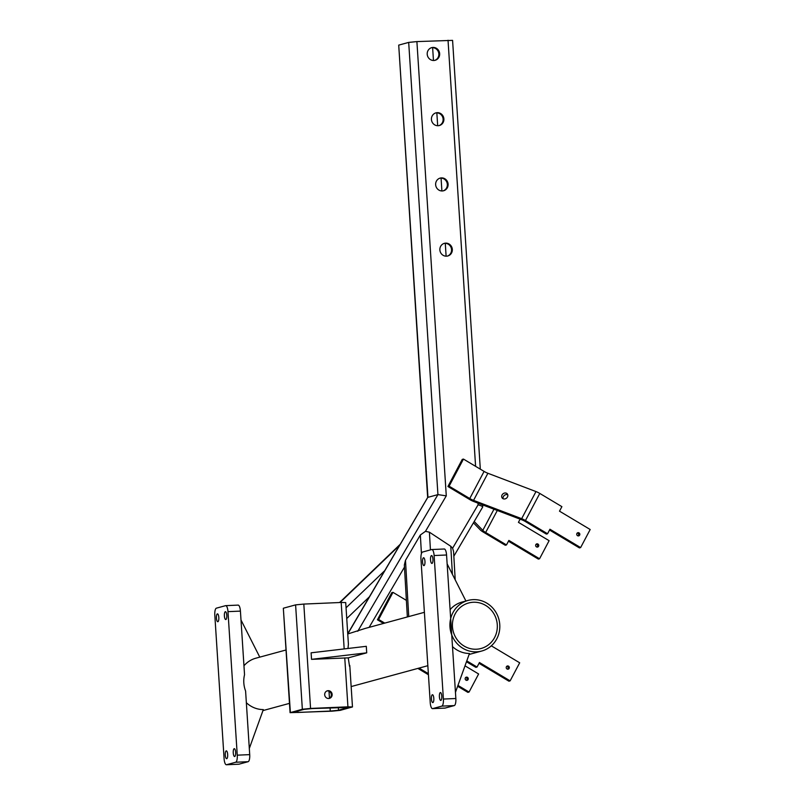 <?xml version="1.0" encoding="UTF-8"?>
<svg xmlns="http://www.w3.org/2000/svg" width="805" height="805" viewBox="0 0 805 805"><rect width="100%" height="100%" fill="white"/><g stroke="black" fill="none" stroke-linecap="round" stroke-linejoin="round"><path stroke-width="1.21" d="M430.534 559.827A3.934 1.208 -92.5 0 0 431.903 563.43A3.934 1.208 -92.5 0 0 432.929 559.173A3.934 1.208 -92.5 0 0 431.561 555.571A3.934 1.208 -92.5 0 0 430.534 559.827M439.399 696.818A3.934 1.208 -92.5 0 0 440.758 700.42A3.934 1.208 -92.5 0 0 441.784 696.164A3.934 1.208 -92.5 0 0 440.426 692.562A3.934 1.208 -92.5 0 0 439.399 696.818M422.565 562.001A3.934 1.208 -92.5 0 0 423.933 565.603A3.934 1.208 -92.5 0 0 424.96 561.347A3.934 1.208 -92.5 0 0 423.591 557.744A3.934 1.208 -92.5 0 0 422.565 562.001M431.42 698.992A3.934 1.208 -92.5 0 0 432.788 702.594A3.934 1.208 -92.5 0 0 433.815 698.338A3.934 1.208 -92.5 0 0 432.446 694.735A3.934 1.208 -92.5 0 0 431.42 698.992M443.394 699.052L434.116 555.531A6.551 2.023 -92.5 0 0 431.842 549.533A6.551 2.023 -92.5 0 0 431.701 549.553L422.524 552.049A6.551 2.023 -92.5 0 0 420.955 559.113L430.232 702.634A6.551 2.023 -92.5 0 0 432.516 708.631A6.551 2.023 -92.5 0 0 432.657 708.611L441.824 706.116A6.551 2.023 -92.5 0 0 443.394 699.052L455.851 698.509L446.564 554.997L434.116 555.531M444.149 549.02A6.551 2.023 87.5 0 1 444.29 549A6.551 2.023 87.5 0 1 446.564 554.997M455.851 698.509A6.551 2.023 87.5 0 1 454.272 705.583L441.824 706.116M432.657 708.611L445.105 708.078L454.272 705.583M328.661 698.509A3.934 3.733 74.8 0 0 332.093 694.021A3.934 3.733 74.8 0 0 327.373 690.801A3.934 3.733 74.8 0 0 328.661 698.509M329.034 698.468A3.934 3.733 74.8 0 0 326.981 690.932M476.389 649.222A23.587 22.379 74.8 0 0 481.058 648.498A23.587 22.379 74.8 0 0 496.997 622.295A23.587 22.379 74.8 0 0 473.35 602.251A23.587 22.379 74.8 0 0 468.671 602.975A23.587 22.379 74.8 0 0 452.742 629.178A23.587 22.379 74.8 0 0 476.389 649.222M443.978 243.462A6.551 6.219 -105.2 0 1 447.409 256.081M439.872 249.932A6.551 6.219 74.8 0 0 447.811 255.98A6.551 6.219 74.8 0 0 452.319 249.389A6.551 6.219 74.8 0 0 444.37 243.341A6.551 6.219 74.8 0 0 439.872 249.932M431.319 47.767A6.551 6.219 -105.2 0 1 434.76 60.375M427.214 54.227A6.551 6.219 74.8 0 0 435.163 60.284A6.551 6.219 74.8 0 0 439.661 53.694A6.551 6.219 74.8 0 0 431.722 47.636A6.551 6.219 74.8 0 0 427.214 54.227M435.545 112.992A6.551 6.219 -105.2 0 1 438.977 125.61M431.43 119.462A6.551 6.219 74.8 0 0 439.379 125.52A6.551 6.219 74.8 0 0 443.887 118.929A6.551 6.219 74.8 0 0 435.938 112.871A6.551 6.219 74.8 0 0 431.43 119.462M439.761 178.227A6.551 6.219 -105.2 0 1 443.193 190.845M435.646 184.697A6.551 6.219 74.8 0 0 443.595 190.755A6.551 6.219 74.8 0 0 448.103 184.164A6.551 6.219 74.8 0 0 440.154 178.106A6.551 6.219 74.8 0 0 435.646 184.697M233.259 752.937A3.934 1.208 -92.5 0 0 234.617 756.539A3.934 1.208 -92.5 0 0 235.644 752.283A3.934 1.208 -92.5 0 0 234.285 748.68A3.934 1.208 -92.5 0 0 233.259 752.937M224.394 615.946A3.934 1.208 -92.5 0 0 225.762 619.548A3.934 1.208 -92.5 0 0 226.789 615.292A3.934 1.208 -92.5 0 0 225.42 611.689A3.934 1.208 -92.5 0 0 224.394 615.946M225.279 755.11A3.934 1.208 -92.5 0 0 226.648 758.702A3.934 1.208 -92.5 0 0 227.674 754.456A3.934 1.208 -92.5 0 0 226.306 750.854A3.934 1.208 -92.5 0 0 225.279 755.11M216.424 618.119A3.934 1.208 -92.5 0 0 217.793 621.722A3.934 1.208 -92.5 0 0 218.819 617.465A3.934 1.208 -92.5 0 0 217.451 613.863A3.934 1.208 -92.5 0 0 216.424 618.119M344.178 648.921L341.179 602.462L345.717 602.583L348.404 644.081L348.002 648.468M348.243 657.866L366.718 652.835L366.295 646.314L311.112 652.815L311.535 659.345L348.243 657.866L349.521 666.298M450.106 609.647A26.203 24.864 -105.2 0 1 462 602.08L467.987 600.45A26.203 24.864 74.8 0 0 450.277 629.56A26.203 24.864 74.8 0 0 476.56 651.829A26.203 24.864 74.8 0 0 481.752 651.024A26.203 24.864 74.8 0 0 499.452 621.913A26.203 24.864 74.8 0 0 473.179 599.644A26.203 24.864 74.8 0 0 467.987 600.45M455.449 692.35L469.456 653.479A26.203 24.864 -105.2 0 1 452.491 646.596M424.396 612.313L365.118 628.453L347.78 633.968L427.656 497.591M243.965 665.765A26.203 24.864 -105.2 0 1 255.859 658.198L286.027 649.987M238.008 605.139A6.551 2.023 87.5 0 1 238.149 605.108A6.551 2.023 87.5 0 1 240.423 611.116L244.539 674.721A26.203 24.864 74.8 0 0 245.595 691.022L249.711 754.627A6.551 2.023 87.5 0 1 248.131 761.691L235.684 762.234A6.551 2.023 -92.5 0 0 237.254 755.171L227.976 611.649A6.551 2.023 -92.5 0 0 225.702 605.652A6.551 2.023 -92.5 0 0 225.561 605.672L216.384 608.167A6.551 2.023 -92.5 0 0 214.814 615.231L224.102 758.743A6.551 2.023 -92.5 0 0 226.376 764.75A6.551 2.023 -92.5 0 0 226.517 764.73L235.684 762.234M249.309 748.459L263.316 709.597A26.203 24.864 -105.2 0 1 246.35 702.715M226.517 764.73L238.964 764.197L248.131 761.691M241.007 620.011L259.774 657.132M407.35 616.962L404.341 565.029L405.489 560.32L420.351 534.993L425.463 531.34L429.407 532.186L450.78 546.273L452.611 548.215L453.557 551.425L455.207 579.831M453.839 556.205L482.728 506.969L482.618 504.886M482.447 507.14C483.242 506.697 481.782 505.922 478.079 504.805L477.969 503.115M425.463 531.34L446.282 495.86L437.93 494.612L427.958 497.329L398.717 45.12L408.688 42.403L416.899 41.588L452.581 40.371L480.313 469.144M427.656 497.54L398.717 45.12M447.147 563.903L465.914 601.013M450.287 706.659L449.089 706.991M366.718 652.835L311.535 659.345M338.321 707.434L338.502 710.252L348.857 707.162M302.348 709.255L295.596 604.877L303.817 604.072L310.569 708.44L302.348 709.255L290.072 712.667L331.982 711.177L340.193 710.362L352.469 706.951L347.931 706.83L344.761 657.906M290.072 712.667L283.33 608.288L290.384 712.516M295.596 604.877L283.642 608.137M341.179 602.462L303.817 604.072M297.82 711.057L297.91 712.465L330.281 711.067L330.07 707.786M297.91 712.465L293.674 712.184L304.038 709.366L312.26 708.551L348.867 707.434M338.502 710.252L330.281 711.067M310.569 708.44L347.931 706.83M465.723 677.458A1.64 1.55 -105.2 0 1 466.518 680.366M467.464 677.337A1.64 1.55 -105.2 0 1 467.152 680.326A1.64 1.55 -105.2 0 1 465.169 678.524A1.64 1.55 -105.2 0 1 467.464 677.337M457.954 685.397L469.063 692.048L467.866 692.37L457.643 686.252M465.008 665.836L478.623 673.976L469.063 692.048M419.053 668.09L428.361 673.654M428.431 674.741L417.855 668.412M536.221 544.18A1.64 1.55 -105.2 0 1 537.005 547.078M537.961 544.059A1.64 1.55 -105.2 0 1 537.639 547.048A1.64 1.55 -105.2 0 1 535.657 545.247A1.64 1.55 -105.2 0 1 537.961 544.059M474.205 521.499L482.799 530.364A5.897 1.308 -152.1 0 0 485.657 532.487L506.486 544.935L508.871 540.417L539.561 558.761L538.364 559.093L508.458 541.212M520.121 519.155L518.43 522.344L549.111 540.688L539.561 558.761M506.486 544.935L505.288 545.267L483.191 532.045A5.897 1.308 27.9 0 1 480.323 529.932L473.431 522.807M507.039 668.985A1.64 1.55 74.8 0 0 509.334 667.788A1.64 1.55 74.8 0 0 507.361 665.987A1.64 1.55 74.8 0 0 507.039 668.985M507.583 669.176A1.64 1.55 74.8 0 0 506.798 666.278M384.74 623.11L378.622 619.458L377.424 619.78L383.542 623.442M377.424 619.78L391.763 592.671L392.961 592.349L406.384 600.379M491.322 645.831L519.688 662.797L510.129 680.859L508.931 681.191L479.025 663.31M466.477 661.75L475.866 667.365L477.053 667.033L466.789 660.895M510.129 680.859L479.448 662.515L477.053 667.033M378.622 619.458L392.961 592.349M577.537 535.697A1.64 1.55 74.8 0 0 579.831 534.51A1.64 1.55 74.8 0 0 577.849 532.709A1.64 1.55 74.8 0 0 577.537 535.697M578.081 535.899A1.64 1.55 74.8 0 0 577.286 533.001M507.462 497.007A3.28 2.787 -40.5 0 0 502.079 494.954A3.28 2.787 -40.5 0 0 507.462 497.007M507.754 494.783A3.28 2.787 -40.5 0 0 503.125 498.738M447.922 486.502L469.838 499.603A5.897 1.308 -152.1 0 0 473.632 501.475L521.731 519.768A5.897 1.308 27.9 0 1 525.534 521.63L546.354 534.087L547.551 533.755L525.454 520.543A5.897 1.308 -152.1 0 0 521.65 518.682L473.551 500.378A5.897 1.308 27.9 0 1 469.758 498.516L449.11 486.18L463.449 459.071L462.251 459.393L447.922 486.502L449.11 486.18M525.454 520.543L539.793 493.435L561.89 506.647L559.495 511.165L590.186 529.509L580.626 547.581L579.429 547.913L549.523 530.032M580.626 547.581L549.936 529.237L547.551 533.755M539.793 493.435A5.897 1.308 -152.1 0 0 535.989 491.573L487.89 473.27A5.897 1.308 27.9 0 1 484.087 471.408L463.449 459.071M240.423 611.116L227.976 611.649M237.254 755.171L249.711 754.627M452.611 548.215L478.079 504.805M369.123 627.367L404.462 567.133M357.752 631.261L437.93 494.612L408.688 42.403M446.282 495.86L416.899 41.588M475.594 466.326L448.033 40.25M446.111 256.191L445.286 243.352M441.895 190.956L441.07 178.116M437.679 125.721L436.843 112.881M433.462 60.486L432.627 47.656M421.428 553.629L420.351 534.993M408.749 616.58L405.489 560.32M430.434 549.896L429.407 532.186M452.4 574.297L450.78 546.273M399.622 545.297L340.042 602.512M384.76 570.624L346.059 607.795M369.425 596.777L346.754 618.542M329.456 698.267L329.004 691.213M493.988 509.213L482.799 530.364M497.299 510.481L485.657 532.487M521.65 518.682L535.989 491.573M473.551 500.378L487.89 473.27M469.758 498.516L484.087 471.408M431.842 549.533L444.29 549M432.516 708.631L444.964 708.098M481.752 651.024L469.104 654.465M427.847 665.695L351.151 686.574M289.478 703.369L262.963 710.584M225.702 605.652L238.149 605.108M226.376 764.75L238.823 764.217M347.74 633.736L427.676 497.49M400.206 544.311L339.569 602.532M349.783 665.453L352.469 706.951"/></g></svg>

